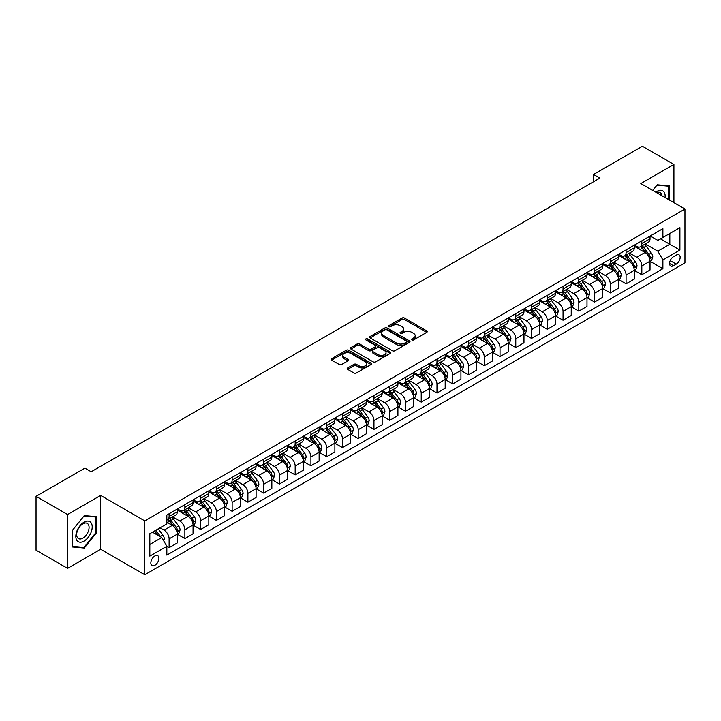 <?xml version="1.0" encoding="UTF-8"?>
<svg xmlns="http://www.w3.org/2000/svg" width="721" height="721" viewBox="0 0 721 721"><rect width="100%" height="100%" fill="white"/><g stroke="black" fill="none" stroke-linecap="round" stroke-linejoin="round"><path stroke-width="1.08" d="M411.871 339.942A1.226 0.703 0 0 0 413.611 339.942L426.751 332.354A1.748 1.009 0 0 0 427.265 331.633A1.748 1.009 0 0 0 426.751 330.921L404.481 318.06A1.748 1.009 0 0 0 402.003 318.06L388.862 325.658A1.226 0.703 0 0 0 388.502 326.153A1.226 0.703 0 0 0 388.862 326.658A1.226 0.703 0 0 0 390.593 326.658L392.296 325.676A5.597 3.235 0 0 1 400.209 325.676L402.066 326.739A5.597 3.235 0 0 1 403.706 329.028A5.597 3.235 0 0 1 402.066 331.318L400.362 332.3A1.226 0.703 0 0 0 400.011 332.796A1.226 0.703 0 0 0 400.362 333.3A1.226 0.703 0 0 0 402.102 333.3L403.796 332.318A5.597 3.235 0 0 1 411.718 332.318L413.575 333.39A5.597 3.235 0 0 1 415.215 335.671A5.597 3.235 0 0 1 413.575 337.96L411.871 338.942A1.226 0.703 0 0 0 411.511 339.438A1.226 0.703 0 0 0 411.871 339.942L411.871 338.942M154.862 565.291A5.705 3.29 120 0 0 158.593 560.262A5.705 3.29 120 0 0 157.719 555.693A5.705 3.29 120 0 0 154.862 555.972A5.705 3.29 120 0 0 151.14 561.001A5.705 3.29 120 0 0 152.014 565.57A5.705 3.29 120 0 0 154.862 565.291M347.684 367.926A1.748 1.009 0 0 0 347.171 368.638A1.748 1.009 0 0 0 347.684 369.359L353.93 372.964A1.748 1.009 0 0 0 356.408 372.964L371.009 364.538A1.748 1.009 0 0 0 371.522 363.817A1.748 1.009 0 0 0 371.009 363.105L348.739 350.244A1.748 1.009 0 0 0 346.26 350.244L331.66 358.679A1.748 1.009 0 0 0 331.146 359.391A1.748 1.009 0 0 0 331.66 360.103L339.212 364.465A1.748 1.009 0 0 0 341.682 364.465L347.937 360.851A1.748 1.009 0 0 0 348.441 360.139A1.748 1.009 0 0 0 347.937 359.428L344.187 357.265A4.677 2.704 0 0 1 342.817 355.354A4.677 2.704 0 0 1 345.71 352.857A4.677 2.704 0 0 1 350.812 353.443L365.475 361.906A4.677 2.704 0 0 1 366.845 363.817A4.677 2.704 0 0 1 363.952 366.313A4.677 2.704 0 0 1 358.851 365.727L356.408 364.321A1.748 1.009 0 0 0 353.93 364.321L347.684 367.926L347.684 369.359L353.93 365.772L353.93 364.321M100.661 495.417L67.567 514.524L36.05 496.327L36.05 550.186L67.567 568.382L100.661 549.276L144.777 574.745L144.777 520.886L100.661 495.417L100.661 549.276M673.919 202.655L673.919 164.442L640.825 183.549L684.95 209.027L144.777 520.886M673.919 164.442L642.402 146.255L593.554 174.455L593.554 181.728M36.05 496.327L84.898 468.127L91.197 471.759L599.863 178.096L593.554 174.455M392.413 350.748A1.748 1.009 0 0 0 394.892 350.748L409.492 342.322A1.748 1.009 0 0 0 410.006 341.601A1.748 1.009 0 0 0 409.492 340.889L387.222 328.028A1.748 1.009 0 0 0 384.744 328.028L370.143 336.464A1.748 1.009 0 0 0 369.63 337.176A1.748 1.009 0 0 0 370.143 337.888L392.413 350.748M366.367 340.204A1.226 0.703 0 0 1 367.611 340.384L390.223 353.443L375.65 361.852A1.748 1.009 0 0 1 373.172 361.852L350.902 349L350.902 347.567A1.748 1.009 0 0 0 350.388 348.279A1.748 1.009 0 0 0 350.902 349M350.902 347.567L357.147 343.962A1.748 1.009 0 0 1 359.626 343.962L368.656 349.171A1.748 1.009 0 0 0 371.135 349.171L375.28 346.783A1.748 1.009 0 0 0 375.794 346.071A1.748 1.009 0 0 0 375.28 345.35L365.871 339.924A1.226 0.703 0 0 1 365.52 339.42A1.226 0.703 0 0 1 366.268 338.771A1.226 0.703 0 0 1 367.611 338.924L390.25 352.001A1.748 1.009 0 0 1 390.764 352.713A1.748 1.009 0 0 1 390.25 353.425L390.25 352.001M676.253 255.099L673.477 256.694A5.525 3.19 120 0 0 669.872 261.57A5.525 3.19 120 0 0 670.719 265.995A5.525 3.19 120 0 0 673.477 265.725L676.253 264.12A5.525 3.19 120 0 0 679.858 259.254A5.525 3.19 120 0 0 679.011 254.819A5.525 3.19 120 0 0 676.253 255.099M144.777 574.745L684.95 262.886L684.95 209.027M650.216 235.992L657.849 240.39L662.887 237.479L662.887 228.674L166.839 515.064L166.839 523.879L149.824 533.702L149.824 556.116L166.839 546.293L166.839 555.098L662.887 268.708L662.887 259.902L657.849 251.169L645.313 243.932M662.887 237.479L679.912 227.656L679.912 250.07L662.887 259.902M67.567 514.524L67.567 568.382M660.49 238.867L669.827 244.248L669.827 233.478L679.912 227.656M657.849 251.169L669.827 244.248L679.912 250.07M149.824 544.472L161.792 537.56L152.464 532.17M166.839 546.365L169.111 547.672L169.111 538.866A7.129 4.119 -120 0 0 164.064 530.133L160.035 527.808M169.111 547.672L177.303 542.94L177.303 534.135A7.129 4.119 -120 0 0 172.256 525.402L166.839 522.274M177.492 534.315L184.864 538.578L184.864 529.773A7.129 4.119 -120 0 0 179.826 521.04L172.58 516.858M184.864 538.578L193.057 533.846L193.057 525.041A7.129 4.119 -120 0 0 188.019 516.308L177.303 510.117M193.246 525.221L200.627 529.475L200.627 520.67A7.129 4.119 -120 0 0 195.58 511.937L188.343 507.755M200.627 529.475L208.82 524.744L208.82 515.939A7.129 4.119 -120 0 0 203.773 507.205L193.057 501.023M209.009 516.128L216.381 520.382L216.381 511.577A7.129 4.119 -120 0 0 211.334 502.843L204.097 498.662M216.381 520.382L224.573 515.65L224.573 506.845A7.129 4.119 -120 0 0 219.535 498.112L208.82 491.92M224.763 507.025L232.135 511.288L232.135 502.474A7.129 4.119 -120 0 0 227.097 493.741L219.86 489.559M232.135 511.288L240.336 506.557L240.336 497.742A7.129 4.119 -120 0 0 235.289 489.009L224.573 482.827M240.526 497.932L247.898 502.186L247.898 493.38A7.129 4.119 -120 0 0 242.851 484.647L235.614 480.465M247.898 502.186L256.09 497.454L256.09 488.649A7.129 4.119 -120 0 0 251.043 479.916L240.336 473.733M256.279 488.829L263.652 493.092L263.652 484.278A7.129 4.119 -120 0 0 258.614 475.545L251.368 471.372M263.652 493.092L271.844 488.36L271.844 479.555A7.129 4.119 -120 0 0 266.806 470.822L256.09 464.63M272.033 479.735L279.415 483.989L279.415 475.184A7.129 4.119 -120 0 0 274.368 466.451L267.13 462.269M279.415 483.989L287.607 479.258L287.607 470.452A7.129 4.119 -120 0 0 282.56 461.719L271.844 455.537M287.796 470.633L295.168 474.896L295.168 466.09A7.129 4.119 -120 0 0 290.13 457.357L282.884 453.176M295.168 474.896L303.361 470.164L303.361 461.359A7.129 4.119 -120 0 0 298.323 452.626L287.607 446.434M303.55 461.539L310.922 465.793L310.922 456.988A7.129 4.119 -120 0 0 305.884 448.255L298.647 444.073M310.922 465.793L319.124 461.061L319.124 452.256A7.129 4.119 -120 0 0 314.077 443.523L303.361 437.341M319.313 452.437L326.685 456.699L326.685 447.894A7.129 4.119 -120 0 0 321.638 439.161L314.401 434.979M326.685 456.699L334.877 451.968L334.877 443.163A7.129 4.119 -120 0 0 329.839 434.43L319.124 428.238M335.067 443.343L342.439 447.597L342.439 438.792A7.129 4.119 -120 0 0 337.401 430.058L330.155 425.877M342.439 447.597L350.631 442.874L350.631 434.06A7.129 4.119 -120 0 0 345.593 425.327L334.877 419.144M350.821 434.249L358.202 438.503L358.202 429.698A7.129 4.119 -120 0 0 353.155 420.965L345.918 416.783M358.202 438.503L366.394 433.772L366.394 424.966A7.129 4.119 -120 0 0 361.347 416.233L350.631 410.042M366.583 425.147L373.956 429.41L373.956 420.595A7.129 4.119 -120 0 0 368.918 411.862L361.672 407.689M373.956 429.41L382.148 424.678L382.148 415.864A7.129 4.119 -120 0 0 377.11 407.131L366.394 400.948M382.337 416.053L389.719 420.307L389.719 411.502A7.129 4.119 -120 0 0 384.672 402.769L377.434 398.587M389.719 420.307L397.911 415.575L397.911 406.77A7.129 4.119 -120 0 0 392.864 398.037L382.148 391.854M398.1 406.95L405.472 411.213L405.472 402.408A7.129 4.119 -120 0 0 400.434 393.666L393.188 389.493M405.472 411.213L413.665 406.482L413.665 397.677A7.129 4.119 -120 0 0 408.627 388.943L397.911 382.752M413.854 397.857L421.226 402.111L421.226 393.305A7.129 4.119 -120 0 0 416.188 384.572L408.951 380.391M421.226 402.111L429.428 397.379L429.428 388.574A7.129 4.119 -120 0 0 424.381 379.841L413.665 373.658M429.617 388.754L436.989 393.017L436.989 384.212A7.129 4.119 -120 0 0 431.942 375.479L424.705 371.297M436.989 393.017L445.181 388.286L445.181 379.48A7.129 4.119 -120 0 0 440.143 370.747L429.428 364.556M445.371 379.661L452.743 383.914L452.743 375.109A7.129 4.119 -120 0 0 447.705 366.376L440.459 362.194M452.743 383.914L460.935 379.183L460.935 370.378A7.129 4.119 -120 0 0 455.897 361.645L445.181 355.462M461.125 370.558L468.506 374.821L468.506 366.016A7.129 4.119 -120 0 0 463.459 357.283L456.222 353.101M468.506 374.821L476.698 370.089L476.698 361.284A7.129 4.119 -120 0 0 471.651 352.551L460.935 346.359M476.887 361.464L484.26 365.718L484.26 356.913A7.129 4.119 -120 0 0 479.222 348.18L471.976 343.998M484.26 365.718L492.452 360.996L492.452 352.181A7.129 4.119 -120 0 0 487.414 343.448L476.698 337.266M492.641 352.371L500.023 356.625L500.023 347.819A7.129 4.119 -120 0 0 494.976 339.086L487.738 334.905M500.023 356.625L508.215 351.893L508.215 343.088A7.129 4.119 -120 0 0 503.168 334.355L492.452 328.163M508.404 343.268L515.776 347.531L515.776 338.717A7.129 4.119 -120 0 0 510.729 329.984L503.492 325.811M515.776 347.531L523.969 342.799L523.969 333.994A7.129 4.119 -120 0 0 518.931 325.252L508.215 319.07M524.158 334.174L531.53 338.428L531.53 329.623A7.129 4.119 -120 0 0 526.492 320.89L519.255 316.708M531.53 338.428L539.732 333.697L539.732 324.892A7.129 4.119 -120 0 0 534.685 316.159L523.969 309.976M539.921 325.072L547.293 329.335L547.293 320.53A7.129 4.119 -120 0 0 542.246 311.787L535.009 307.615M547.293 329.335L555.485 324.603L555.485 315.798A7.129 4.119 -120 0 0 550.438 307.065L539.732 300.873M555.675 315.978L563.047 320.232L563.047 311.427A7.129 4.119 -120 0 0 558.009 302.694L550.763 298.512M563.047 320.232L571.239 315.501L571.239 306.695A7.129 4.119 -120 0 0 566.201 297.962L555.485 291.78M571.429 306.876L578.81 311.139L578.81 302.333A7.129 4.119 -120 0 0 573.763 293.6L566.526 289.418M578.81 311.139L587.002 306.407L587.002 297.602A7.129 4.119 -120 0 0 581.955 288.869L571.239 282.677M587.191 297.782L594.564 302.036L594.564 293.231A7.129 4.119 -120 0 0 589.526 284.498L582.28 280.316M594.564 302.036L602.756 297.304L602.756 288.499A7.129 4.119 -120 0 0 597.718 279.766L587.002 273.583M602.945 288.679L610.317 292.942L610.317 284.137A7.129 4.119 -120 0 0 605.279 275.404L598.042 271.222M610.317 292.942L618.519 288.211L618.519 279.406A7.129 4.119 -120 0 0 613.472 270.672L602.756 264.481M618.708 279.586L626.08 283.84L626.08 275.034A7.129 4.119 -120 0 0 621.033 266.301L613.796 262.12M626.08 283.84L634.273 279.117L634.273 270.303A7.129 4.119 -120 0 0 629.235 261.57L618.519 255.387M634.462 270.492L641.834 274.746L641.834 265.941A7.129 4.119 -120 0 0 636.796 257.208L629.55 253.026M641.834 274.746L650.027 270.014L650.027 261.209A7.129 4.119 -120 0 0 644.989 252.476L634.273 246.285M634.462 245.086L636.796 246.438A7.129 4.119 -120 0 0 640.356 246.789A7.129 4.119 -120 0 0 641.834 243.527L641.834 240.832M618.708 254.189L621.033 255.531A7.129 4.119 -120 0 0 624.602 255.883A7.129 4.119 -120 0 0 626.08 252.62L626.08 249.926M602.945 263.282L605.279 264.625A7.129 4.119 -120 0 0 608.848 264.986A7.129 4.119 -120 0 0 610.317 261.714L610.317 259.028M587.191 272.385L589.526 273.728A7.129 4.119 -120 0 0 593.086 274.079A7.129 4.119 -120 0 0 594.564 270.817L594.564 268.122M571.429 281.478L573.763 282.821A7.129 4.119 -120 0 0 577.332 283.182A7.129 4.119 -120 0 0 578.81 279.91L578.81 277.225M555.675 290.572L558.009 291.924A7.129 4.119 -120 0 0 561.569 292.275A7.129 4.119 -120 0 0 563.047 289.013L563.047 286.318M539.921 299.675L542.246 301.017A7.129 4.119 -120 0 0 545.815 301.369A7.129 4.119 -120 0 0 547.293 298.106L547.293 295.412M524.158 308.768L526.492 310.12A7.129 4.119 -120 0 0 530.052 310.472A7.129 4.119 -120 0 0 531.53 307.209L531.53 304.514M508.404 317.871L510.729 319.214A7.129 4.119 -120 0 0 514.298 319.565A7.129 4.119 -120 0 0 515.776 316.303L515.776 313.608M492.641 326.964L494.976 328.316A7.129 4.119 -120 0 0 498.544 328.668A7.129 4.119 -120 0 0 500.023 325.405L500.023 322.711M476.887 336.067L479.222 337.41A7.129 4.119 -120 0 0 482.782 337.761A7.129 4.119 -120 0 0 484.26 334.499L484.26 331.804M461.125 345.161L463.459 346.504A7.129 4.119 -120 0 0 467.028 346.864A7.129 4.119 -120 0 0 468.506 343.593L468.506 340.907M445.371 354.263L447.705 355.606A7.129 4.119 -120 0 0 451.265 355.958A7.129 4.119 -120 0 0 452.743 352.695L452.743 350M429.617 363.357L431.942 364.7A7.129 4.119 -120 0 0 435.511 365.06A7.129 4.119 -120 0 0 436.989 361.789L436.989 359.103M413.854 372.451L416.188 373.802A7.129 4.119 -120 0 0 419.757 374.154A7.129 4.119 -120 0 0 421.226 370.891L421.226 368.197M398.1 381.553L400.434 382.896A7.129 4.119 -120 0 0 403.994 383.248A7.129 4.119 -120 0 0 405.472 379.985L405.472 377.29M382.337 390.647L384.672 391.999A7.129 4.119 -120 0 0 388.24 392.35A7.129 4.119 -120 0 0 389.719 389.088L389.719 386.393M366.583 399.749L368.918 401.092A7.129 4.119 -120 0 0 372.478 401.444A7.129 4.119 -120 0 0 373.956 398.181L373.956 395.487M350.821 408.843L353.155 410.195A7.129 4.119 -120 0 0 356.724 410.546A7.129 4.119 -120 0 0 358.202 407.284L358.202 404.589M335.067 417.946L337.401 419.289A7.129 4.119 -120 0 0 340.961 419.64A7.129 4.119 -120 0 0 342.439 416.377L342.439 413.683M319.313 427.039L321.638 428.382A7.129 4.119 -120 0 0 325.207 428.743A7.129 4.119 -120 0 0 326.685 425.471L326.685 422.785M303.55 436.133L305.884 437.485A7.129 4.119 -120 0 0 309.453 437.836A7.129 4.119 -120 0 0 310.922 434.574L310.922 431.879M287.796 445.236L290.13 446.578A7.129 4.119 -120 0 0 293.69 446.939A7.129 4.119 -120 0 0 295.168 443.667L295.168 440.973M272.033 454.329L274.368 455.681A7.129 4.119 -120 0 0 277.936 456.032A7.129 4.119 -120 0 0 279.415 452.77L279.415 450.075M256.279 463.432L258.614 464.775A7.129 4.119 -120 0 0 262.174 465.126A7.129 4.119 -120 0 0 263.652 461.864L263.652 459.169M240.517 472.525L242.851 473.877A7.129 4.119 -120 0 0 246.42 474.229A7.129 4.119 -120 0 0 247.898 470.966L247.898 468.271M224.763 481.628L227.097 482.971A7.129 4.119 -120 0 0 230.657 483.322A7.129 4.119 -120 0 0 232.135 480.06L232.135 477.365M209.009 490.722L211.334 492.073A7.129 4.119 -120 0 0 214.903 492.425A7.129 4.119 -120 0 0 216.381 489.162L216.381 486.468M193.246 499.824L195.58 501.167A7.129 4.119 -120 0 0 199.149 501.519A7.129 4.119 -120 0 0 200.627 498.256L200.627 495.561M177.492 508.918L179.826 510.261A7.129 4.119 -120 0 0 183.386 510.621A7.129 4.119 -120 0 0 184.864 507.35L184.864 504.664M650.216 261.39L662.887 268.708M640.356 246.789L648.558 242.058A7.129 4.119 -120 0 0 650.027 238.795L650.027 236.1M624.602 255.883L632.795 251.151A7.129 4.119 -120 0 0 634.273 247.889L634.273 245.194M608.848 264.986L617.041 260.254A7.129 4.119 -120 0 0 618.519 256.991L618.519 254.297M593.086 274.079L601.278 269.348A7.129 4.119 -120 0 0 602.756 266.085L602.756 263.39M577.332 283.182L585.524 278.45A7.129 4.119 -120 0 0 587.002 275.179L587.002 272.493M561.569 292.275L569.77 287.544A7.129 4.119 -120 0 0 571.239 284.281L571.239 281.587M545.815 301.369L554.007 296.646A7.129 4.119 -120 0 0 555.485 293.375L555.485 290.689M530.052 310.472L538.254 305.74A7.129 4.119 -120 0 0 539.732 302.478L539.732 299.783M514.298 319.565L522.491 314.834A7.129 4.119 -120 0 0 523.969 311.571L523.969 308.876M498.544 328.668L506.737 323.936A7.129 4.119 -120 0 0 508.215 320.674L508.215 317.979M482.782 337.761L490.974 333.03A7.129 4.119 -120 0 0 492.452 329.767L492.452 327.073M467.028 346.864L475.22 342.133A7.129 4.119 -120 0 0 476.698 338.87L476.698 336.175M451.265 355.958L459.466 351.226A7.129 4.119 -120 0 0 460.935 347.964L460.935 345.269M435.511 365.06L443.703 360.329A7.129 4.119 -120 0 0 445.181 357.057L445.181 354.371M419.757 374.154L427.95 369.422A7.129 4.119 -120 0 0 429.428 366.16L429.428 363.465M403.994 383.248L412.187 378.525A7.129 4.119 -120 0 0 413.665 375.253L413.665 372.559M388.24 392.35L396.433 387.619A7.129 4.119 -120 0 0 397.911 384.356L397.911 381.661M372.478 401.444L380.67 396.712A7.129 4.119 -120 0 0 382.148 393.45L382.148 390.755M356.724 410.546L364.916 405.815A7.129 4.119 -120 0 0 366.394 402.552L366.394 399.858M340.961 419.64L349.162 414.908A7.129 4.119 -120 0 0 350.631 411.646L350.631 408.951M325.207 428.743L333.399 424.011A7.129 4.119 -120 0 0 334.877 420.749L334.877 418.054M309.453 437.836L317.646 433.105A7.129 4.119 -120 0 0 319.124 429.842L319.124 427.147M293.69 446.939L301.883 442.207A7.129 4.119 -120 0 0 303.361 438.936L303.361 436.25M277.936 456.032L286.129 451.301A7.129 4.119 -120 0 0 287.607 448.038L287.607 445.344M262.174 465.126L270.375 460.395A7.129 4.119 -120 0 0 271.844 457.132L271.844 454.437M246.42 474.229L254.612 469.497A7.129 4.119 -120 0 0 256.09 466.235L256.09 463.54M230.657 483.322L238.858 478.591A7.129 4.119 -120 0 0 240.336 475.328L240.336 472.634M214.903 492.425L223.095 487.693A7.129 4.119 -120 0 0 224.573 484.431L224.573 481.736M199.149 501.519L207.342 496.787A7.129 4.119 -120 0 0 208.82 493.525L208.82 490.83M183.386 510.621L191.579 505.89A7.129 4.119 -120 0 0 193.057 502.618L193.057 499.932M166.839 520.003A7.129 4.119 -120 0 0 167.632 519.715L175.825 514.983A7.129 4.119 -120 0 0 177.303 511.721L177.303 509.026M167.632 519.715A7.129 4.119 -120 0 0 169.111 516.452L169.111 513.758M161.792 537.56L166.839 546.293M669.385 200.032L669.385 185.883L657.219 184.801L652.703 190.407M72.1 546.942L84.267 548.032L96.434 532.891L96.434 516.678L84.267 515.587L72.1 530.719L72.1 546.942M95.803 532.531L96.434 532.891M82.987 547.284L84.267 548.032M412.367 340.114L413.575 339.411A5.597 3.235 0 0 0 415.215 337.131L415.215 335.671M403.706 329.028L403.706 330.488A5.597 3.235 0 0 1 402.066 332.769L400.858 333.472M426.733 332.363L404.481 319.52A1.748 1.009 0 0 0 402.003 319.52L389.349 326.829M409.492 340.889L409.492 342.322L387.222 329.488A1.748 1.009 0 0 0 384.744 329.488L370.17 337.906M406.401 342.105A1.226 0.703 0 0 0 406.761 341.601A1.226 0.703 0 0 0 406.401 341.105L386.844 329.812A1.226 0.703 0 0 0 385.113 329.812L383.32 330.849A5.597 3.235 0 0 0 381.679 333.138A5.597 3.235 0 0 0 383.32 335.427L396.685 343.142A5.597 3.235 0 0 0 404.607 343.142L406.401 342.105L406.401 343.556A1.226 0.703 0 0 0 406.761 343.061L406.761 341.601M381.679 333.138L381.679 334.589A5.597 3.235 0 0 0 383.32 336.878L383.32 335.427M406.401 343.556L404.607 344.593A5.597 3.235 0 0 1 396.685 344.593L383.32 336.878M350.929 349.009L357.147 345.413L357.147 343.962M375.794 346.071L375.794 347.522A1.748 1.009 0 0 1 375.28 348.234L371.135 350.631A1.748 1.009 0 0 1 368.656 350.631L359.626 345.413A1.748 1.009 0 0 0 357.147 345.413M378.029 354.588A4.677 2.704 0 0 0 383.13 355.174A4.677 2.704 0 0 0 386.023 352.677A4.677 2.704 0 0 0 384.654 350.767L379.489 347.783A1.748 1.009 0 0 0 377.011 347.783L372.865 350.172A1.748 1.009 0 0 0 372.351 350.893A1.748 1.009 0 0 0 372.865 351.605L378.029 354.588L378.029 356.039A4.677 2.704 0 0 0 383.13 356.625A4.677 2.704 0 0 0 386.023 354.128L386.023 352.677M372.351 350.893L372.351 352.344A1.748 1.009 0 0 0 372.865 353.056L372.865 351.605M378.029 356.039L372.865 353.056M366.845 363.817L366.845 365.277A4.677 2.704 0 0 1 363.952 367.773A4.677 2.704 0 0 1 358.851 367.187L356.408 365.772A1.748 1.009 0 0 0 353.93 365.772M342.817 355.354L342.817 356.814A4.677 2.704 0 0 0 344.187 358.725L344.187 357.265M347.937 359.428L347.937 360.851L344.187 358.725M371.009 363.105L371.009 364.538L348.739 351.704A1.748 1.009 0 0 0 346.26 351.704L331.687 360.121M650.027 261.498L651.541 260.623L652.802 256.991A4.723 2.731 -120 0 0 651.297 252.963L646.142 246.086A13.636 7.877 -120 0 0 644.655 244.311M639.536 249.331A13.636 7.877 -120 0 0 636.742 246.402M649.603 258.605L650.252 257.19A4.723 2.731 -120 0 0 648.9 254.351L643.754 247.474A13.636 7.877 -120 0 0 642.258 245.69M640.996 246.42A11.32 6.534 60 0 1 642.853 248.538L647.215 254.351M640.753 246.564A13.636 7.877 60 0 1 642.24 248.348L645.665 252.918M634.273 270.6L635.787 269.726L637.049 266.085A4.723 2.731 -120 0 0 635.534 262.065L630.388 255.189A13.636 7.877 -120 0 0 628.901 253.404M623.773 258.424A13.636 7.877 -120 0 0 620.988 255.504M633.84 267.707L634.498 266.283A4.723 2.731 -120 0 0 633.146 263.444L627.991 256.568A13.636 7.877 -120 0 0 626.504 254.783M625.233 255.522A11.32 6.534 60 0 1 627.09 257.631L631.452 263.453M624.99 255.658A13.636 7.877 60 0 1 626.477 257.442L629.902 262.011M618.519 279.694L620.033 278.82L621.286 275.179A4.723 2.731 -120 0 0 619.781 271.159L614.634 264.283A13.636 7.877 -120 0 0 613.138 262.498M608.019 267.518A13.636 7.877 -120 0 0 605.225 264.598M618.086 276.801L618.735 275.386A4.723 2.731 -120 0 0 617.383 272.547L612.237 265.67A13.636 7.877 -120 0 0 610.75 263.886M609.479 264.616A11.32 6.534 60 0 1 611.336 266.734L615.698 272.547M609.236 264.76A13.636 7.877 60 0 1 610.723 266.536L614.148 271.114M602.756 288.797L604.27 287.922L605.532 284.281A4.723 2.731 -120 0 0 604.027 280.262L598.872 273.385A13.636 7.877 -120 0 0 597.385 271.601M592.265 276.621A13.636 7.877 -120 0 0 589.472 273.701M602.323 285.904L602.981 284.48A4.723 2.731 -120 0 0 601.629 281.641L596.474 274.764A13.636 7.877 -120 0 0 594.987 272.98M593.716 273.719A11.32 6.534 60 0 1 595.582 275.828L599.935 281.65M593.473 273.854A13.636 7.877 60 0 1 594.96 275.638L598.385 280.208M587.002 297.89L588.516 297.016L589.769 293.375A4.723 2.731 -120 0 0 588.264 289.355L583.118 282.479A13.636 7.877 -120 0 0 581.631 280.694M576.503 285.714A13.636 7.877 -120 0 0 573.709 282.794M586.57 294.997L587.218 293.582A4.723 2.731 -120 0 0 585.867 290.734L580.72 283.858A13.636 7.877 -120 0 0 579.233 282.082M577.963 282.812A11.32 6.534 60 0 1 579.819 284.921L584.181 290.743M577.719 282.956A13.636 7.877 60 0 1 579.206 284.732L582.631 289.31M665.077 197.545A11.59 6.687 120 0 0 664.059 192.047A11.59 6.687 120 0 0 655.786 192.192M661.968 195.761A8.769 5.065 120 0 0 661.184 193.525A8.769 5.065 120 0 0 660.202 192.615A8.769 5.065 120 0 0 656.597 192.651M656.939 185.144L668.755 186.207L668.755 199.672M667.97 185.757L668.755 186.207M652.73 190.425L656.966 185.162M84.015 522.202A11.59 6.687 120 0 0 75.822 536.397A11.59 6.687 120 0 0 84.015 541.12A11.59 6.687 120 0 0 92.207 526.934A11.59 6.687 120 0 0 84.015 522.202M82.87 523.834A8.769 5.065 120 0 0 77.138 531.566A8.769 5.065 120 0 0 78.481 538.596A8.769 5.065 120 0 0 82.87 538.163A8.769 5.065 120 0 0 88.602 530.431A8.769 5.065 120 0 0 87.25 523.401A8.769 5.065 120 0 0 82.87 523.834M95.803 532.711L84.015 547.374L72.226 546.329L72.226 530.611L84.015 515.948L95.803 517.002L95.803 532.711M95.019 516.551L95.803 517.002M571.239 306.984L572.753 306.119L574.015 302.478A4.723 2.731 -120 0 0 572.51 298.449L567.355 291.572A13.636 7.877 -120 0 0 565.868 289.797M560.749 294.817A13.636 7.877 -120 0 0 557.955 291.888M570.816 304.091L571.465 302.676A4.723 2.731 -120 0 0 570.113 299.837L564.958 292.96A13.636 7.877 -120 0 0 563.471 291.176M562.209 291.906A11.32 6.534 60 0 1 564.065 294.024L568.418 299.846M561.965 292.05A13.636 7.877 60 0 1 563.452 293.835L566.877 298.404M555.485 316.086L557 315.212L558.261 311.571A4.723 2.731 -120 0 0 556.747 307.552L551.601 300.675A13.636 7.877 -120 0 0 550.114 298.891M544.986 303.911A13.636 7.877 -120 0 0 542.201 300.99M555.053 313.193L555.711 311.778A4.723 2.731 -120 0 0 554.359 308.93L549.204 302.054A13.636 7.877 -120 0 0 547.717 300.278M546.446 301.008A11.32 6.534 60 0 1 548.302 303.117L552.665 308.939M546.203 301.153A13.636 7.877 60 0 1 547.69 302.928L551.114 307.497M539.732 325.18L541.237 324.306L542.498 320.674A4.723 2.731 -120 0 0 540.993 316.645L535.838 309.769A13.636 7.877 -120 0 0 534.351 307.993M529.232 313.013A13.636 7.877 -120 0 0 526.438 310.084M539.299 322.287L539.948 320.872A4.723 2.731 -120 0 0 538.596 318.033L533.45 311.157A13.636 7.877 -120 0 0 531.963 309.372M530.692 310.102A11.32 6.534 60 0 1 532.549 312.22L536.911 318.033M530.449 310.246A13.636 7.877 60 0 1 531.936 312.031L535.361 316.6M523.969 334.283L525.483 333.408L526.745 329.767A4.723 2.731 -120 0 0 525.239 325.748L520.084 318.871A13.636 7.877 -120 0 0 518.597 317.087M513.469 322.107A13.636 7.877 -120 0 0 510.684 319.187M523.536 331.39L524.194 329.966A4.723 2.731 -120 0 0 522.842 327.127L517.687 320.25A13.636 7.877 -120 0 0 516.2 318.466M514.929 319.205A11.32 6.534 60 0 1 516.786 321.314L521.148 327.136M514.686 319.34A13.636 7.877 60 0 1 516.173 321.124L519.598 325.694M508.215 343.376L509.729 342.502L510.982 338.87A4.723 2.731 -120 0 0 509.477 334.841L504.33 327.965A13.636 7.877 -120 0 0 502.834 326.18M497.715 331.2A13.636 7.877 -120 0 0 494.921 328.28M507.782 340.483L508.431 339.068A4.723 2.731 -120 0 0 507.079 336.229L501.933 329.353A13.636 7.877 -120 0 0 500.446 327.568M499.175 328.298A11.32 6.534 60 0 1 501.032 330.416L505.394 336.229M498.932 328.443A13.636 7.877 60 0 1 500.419 330.227L503.844 334.796M492.452 352.479L493.966 351.605L495.228 347.964A4.723 2.731 -120 0 0 493.723 343.944L488.568 337.067A13.636 7.877 -120 0 0 487.081 335.283M481.961 340.303A13.636 7.877 -120 0 0 479.168 337.383M492.028 349.586L492.677 348.162A4.723 2.731 -120 0 0 491.325 345.323L486.17 338.446A13.636 7.877 -120 0 0 484.683 336.662M483.412 337.401A11.32 6.534 60 0 1 485.278 339.51L489.631 345.332M483.169 337.536A13.636 7.877 60 0 1 484.665 339.321L488.081 343.89M476.698 361.572L478.212 360.698L479.474 357.057A4.723 2.731 -120 0 0 477.96 353.038L472.814 346.161A13.636 7.877 -120 0 0 471.327 344.377M466.199 349.397A13.636 7.877 -120 0 0 463.405 346.477M476.266 358.679L476.923 357.265A4.723 2.731 -120 0 0 475.563 354.417L470.416 347.549A13.636 7.877 -120 0 0 468.929 345.765M467.659 346.495A11.32 6.534 60 0 1 469.515 348.613L473.877 354.426M467.415 346.639A13.636 7.877 60 0 1 468.902 348.414L472.327 352.993M460.935 370.675L462.449 369.801L463.711 366.16A4.723 2.731 -120 0 0 462.206 362.131L457.051 355.264A13.636 7.877 -120 0 0 455.564 353.479M450.445 358.499A13.636 7.877 -120 0 0 447.651 355.579M460.512 367.782L461.161 366.358A4.723 2.731 -120 0 0 459.809 363.519L454.663 356.643A13.636 7.877 -120 0 0 453.167 354.858M451.905 355.597A11.32 6.534 60 0 1 453.761 357.706L458.114 363.528M451.661 355.732A13.636 7.877 60 0 1 453.149 357.517L456.573 362.086M445.181 379.769L446.696 378.895L447.957 375.253A4.723 2.731 -120 0 0 446.443 371.234L441.297 364.357A13.636 7.877 -120 0 0 439.81 362.573M434.682 367.593A13.636 7.877 -120 0 0 431.897 364.673M444.749 376.876L445.407 375.461A4.723 2.731 -120 0 0 444.055 372.613L438.9 365.736A13.636 7.877 -120 0 0 437.413 363.961M436.142 364.691A11.32 6.534 60 0 1 437.998 366.8L442.361 372.622M435.899 364.835A13.636 7.877 60 0 1 437.386 366.61L440.81 371.189M429.428 388.862L430.933 387.997L432.194 384.356A4.723 2.731 -120 0 0 430.689 380.327L425.534 373.451A13.636 7.877 -120 0 0 424.047 371.675M418.928 376.695A13.636 7.877 -120 0 0 416.134 373.766M428.995 385.969L429.644 384.554A4.723 2.731 -120 0 0 428.292 381.715L423.146 374.839A13.636 7.877 -120 0 0 421.659 373.054M420.388 373.784A11.32 6.534 60 0 1 422.245 375.902L426.607 381.715M420.145 373.929A13.636 7.877 60 0 1 421.632 375.713L425.057 380.282M413.665 397.965L415.179 397.091L416.441 393.45A4.723 2.731 -120 0 0 414.935 389.43L409.78 382.554A13.636 7.877 -120 0 0 408.293 380.769M403.174 385.789A13.636 7.877 -120 0 0 400.38 382.869M413.232 395.072L413.89 393.657A4.723 2.731 -120 0 0 412.538 390.809L407.383 383.933A13.636 7.877 -120 0 0 405.896 382.157M404.625 382.887A11.32 6.534 60 0 1 406.491 384.996L410.844 390.818M404.382 383.022A13.636 7.877 60 0 1 405.869 384.807L409.294 389.376M397.911 407.059L399.425 406.184L400.678 402.552A4.723 2.731 -120 0 0 399.173 398.524L394.026 391.647A13.636 7.877 -120 0 0 392.53 389.872M387.411 394.892A13.636 7.877 -120 0 0 384.617 391.963M397.478 404.166L398.127 402.751A4.723 2.731 -120 0 0 396.775 399.912L391.629 393.035A13.636 7.877 -120 0 0 390.142 391.251M388.871 391.981A11.32 6.534 60 0 1 390.728 394.099L395.09 399.912M388.628 392.125A13.636 7.877 60 0 1 390.115 393.909L393.54 398.479M382.148 416.161L383.662 415.287L384.924 411.646A4.723 2.731 -120 0 0 383.419 407.626L378.264 400.75A13.636 7.877 -120 0 0 376.777 398.965M371.657 403.985A13.636 7.877 -120 0 0 368.864 401.065M381.724 413.268L382.373 411.844A4.723 2.731 -120 0 0 381.021 409.005L375.866 402.129A13.636 7.877 -120 0 0 374.379 400.344M373.118 401.083A11.32 6.534 60 0 1 374.974 403.192L379.327 409.014M372.865 401.218A13.636 7.877 60 0 1 374.361 403.003L377.786 407.572M366.394 425.255L367.908 424.381L369.17 420.749A4.723 2.731 -120 0 0 367.656 416.72L362.51 409.843A13.636 7.877 -120 0 0 361.023 408.059M355.895 413.079A13.636 7.877 -120 0 0 353.101 410.159M365.962 422.362L366.619 420.947A4.723 2.731 -120 0 0 365.268 418.108L360.112 411.231A13.636 7.877 -120 0 0 358.625 409.447M357.355 410.177A11.32 6.534 60 0 1 359.211 412.295L363.573 418.108M357.111 410.321A13.636 7.877 60 0 1 358.598 412.106L362.023 416.675M350.631 434.357L352.145 433.483L353.407 429.842A4.723 2.731 -120 0 0 351.902 425.823L346.747 418.946A13.636 7.877 -120 0 0 345.26 417.162M340.141 422.182A13.636 7.877 -120 0 0 337.347 419.262M350.208 431.464L350.857 430.04A4.723 2.731 -120 0 0 349.505 427.202L344.359 420.325A13.636 7.877 -120 0 0 342.863 418.54M341.601 419.28A11.32 6.534 60 0 1 343.457 421.388L347.81 427.211M341.357 419.415A13.636 7.877 60 0 1 342.845 421.199L346.269 425.769M334.877 443.451L336.392 442.577L337.653 438.936A4.723 2.731 -120 0 0 336.139 434.916L330.993 428.04A13.636 7.877 -120 0 0 329.506 426.255M324.378 431.275A13.636 7.877 -120 0 0 321.593 428.355M334.445 440.558L335.103 439.143A4.723 2.731 -120 0 0 333.751 436.295L328.596 429.428A13.636 7.877 -120 0 0 327.109 427.643M325.838 428.373A11.32 6.534 60 0 1 327.695 430.491L332.057 436.304M325.595 428.517A13.636 7.877 60 0 1 327.082 430.293L330.506 434.871M319.124 452.554L320.629 451.679L321.89 448.038A4.723 2.731 -120 0 0 320.385 444.01L315.239 437.142A13.636 7.877 -120 0 0 313.743 435.358M308.624 440.378A13.636 7.877 -120 0 0 305.83 437.458M318.691 449.652L319.34 448.237A4.723 2.731 -120 0 0 317.988 445.398L312.842 438.521A13.636 7.877 -120 0 0 311.355 436.737M310.084 437.476A11.32 6.534 60 0 1 311.941 439.585L316.303 445.407M309.841 437.611A13.636 7.877 60 0 1 311.328 439.395L314.753 443.965M303.361 461.647L304.875 460.773L306.137 457.132A4.723 2.731 -120 0 0 304.632 453.112L299.476 446.236A13.636 7.877 -120 0 0 297.989 444.451M292.87 449.471A13.636 7.877 -120 0 0 290.076 446.551M302.928 458.754L303.586 457.339A4.723 2.731 -120 0 0 302.234 454.491L297.079 447.615A13.636 7.877 -120 0 0 295.592 445.839M294.321 446.569A11.32 6.534 60 0 1 296.187 448.678L300.54 454.5M294.078 446.714A13.636 7.877 60 0 1 295.565 448.489L298.99 453.067M287.607 470.741L289.121 469.876L290.374 466.235A4.723 2.731 -120 0 0 288.869 462.206L283.723 455.33A13.636 7.877 -120 0 0 282.235 453.554M277.107 458.574A13.636 7.877 -120 0 0 274.313 455.645M287.174 467.848L287.823 466.433A4.723 2.731 -120 0 0 286.471 463.594L281.325 456.717A13.636 7.877 -120 0 0 279.838 454.933M278.567 455.663A11.32 6.534 60 0 1 280.424 457.781L284.786 463.594M278.324 455.807A13.636 7.877 60 0 1 279.811 457.592L283.236 462.161M271.844 479.844L273.358 478.969L274.62 475.328A4.723 2.731 -120 0 0 273.115 471.309L267.96 464.432A13.636 7.877 -120 0 0 266.473 462.648M261.353 467.668A13.636 7.877 -120 0 0 258.56 464.748M271.42 476.951L272.069 475.536A4.723 2.731 -120 0 0 270.717 472.688L265.562 465.811A13.636 7.877 -120 0 0 264.075 464.036M262.814 464.766A11.32 6.534 60 0 1 264.67 466.875L269.023 472.697M262.57 464.901A13.636 7.877 60 0 1 264.057 466.685L267.482 471.255M256.09 488.937L257.604 488.063L258.866 484.431A4.723 2.731 -120 0 0 257.352 480.402L252.206 473.526A13.636 7.877 -120 0 0 250.719 471.75M245.591 476.77A13.636 7.877 -120 0 0 242.806 473.841M255.658 486.044L256.315 484.629A4.723 2.731 -120 0 0 254.964 481.79L249.808 474.914A13.636 7.877 -120 0 0 248.321 473.129M247.051 473.859A11.32 6.534 60 0 1 248.907 475.977L253.269 481.79M246.807 474.003A13.636 7.877 60 0 1 248.294 475.788L251.719 480.357M240.336 498.04L241.841 497.166L243.103 493.525A4.723 2.731 -120 0 0 241.598 489.505L236.443 482.628A13.636 7.877 -120 0 0 234.956 480.844M229.837 485.864A13.636 7.877 -120 0 0 227.043 482.944M239.904 495.147L240.553 493.723A4.723 2.731 -120 0 0 239.201 490.884L234.055 484.007A13.636 7.877 -120 0 0 232.568 482.223M231.297 482.962A11.32 6.534 60 0 1 233.153 485.071L237.515 490.893M231.053 483.097A13.636 7.877 60 0 1 232.541 484.882L235.965 489.451M224.573 507.133L226.088 506.259L227.349 502.618A4.723 2.731 -120 0 0 225.835 498.599L220.689 491.722A13.636 7.877 -120 0 0 219.202 489.938M214.074 494.957A13.636 7.877 -120 0 0 211.289 492.037M224.141 504.24L224.799 502.825A4.723 2.731 -120 0 0 223.447 499.986L218.292 493.11A13.636 7.877 -120 0 0 216.805 491.325M215.534 492.055A11.32 6.534 60 0 1 217.391 494.173L221.753 499.986M215.291 492.2A13.636 7.877 60 0 1 216.778 493.984L220.202 498.553M208.82 516.236L210.334 515.362L211.586 511.721A4.723 2.731 -120 0 0 210.081 507.701L204.935 500.825A13.636 7.877 -120 0 0 203.439 499.04M198.32 504.06A13.636 7.877 -120 0 0 195.526 501.14M208.387 513.343L209.036 511.919A4.723 2.731 -120 0 0 207.684 509.08L202.538 502.204A13.636 7.877 -120 0 0 201.051 500.419M199.78 501.158A11.32 6.534 60 0 1 201.637 503.267L205.999 509.089M199.537 501.293A13.636 7.877 60 0 1 201.024 503.078L204.449 507.647M193.057 525.33L194.571 524.455L195.833 520.814A4.723 2.731 -120 0 0 194.328 516.795L189.172 509.918A13.636 7.877 -120 0 0 187.685 508.134M182.566 513.154A13.636 7.877 -120 0 0 179.772 510.234M192.633 522.437L193.282 521.022A4.723 2.731 -120 0 0 191.93 518.174L186.775 511.306A13.636 7.877 -120 0 0 185.288 509.522M184.017 510.252A11.32 6.534 60 0 1 185.883 512.361L190.236 518.183M183.774 510.396A13.636 7.877 60 0 1 185.27 512.171L188.686 516.75M177.303 534.432L178.817 533.558L180.079 529.917A4.723 2.731 -120 0 0 178.565 525.888L173.419 519.021A13.636 7.877 -120 0 0 171.931 517.236M176.87 531.53L177.528 530.115A4.723 2.731 -120 0 0 176.167 527.276L171.021 520.4A13.636 7.877 -120 0 0 169.534 518.615M168.263 519.354A11.32 6.534 60 0 1 170.12 521.463L174.482 527.285M168.02 519.49A13.636 7.877 60 0 1 169.507 521.274L172.932 525.843M163.685 540.831L164.316 539.011A4.723 2.731 -120 0 0 162.811 534.991L158.214 528.853M160.846 537.01A4.723 2.731 -120 0 0 160.413 536.37L155.817 530.241M154.636 530.917L157.935 535.333M154.303 531.107L157.106 534.847M164.064 530.133L172.256 525.402M179.826 521.04L188.019 516.308M195.58 511.937L203.773 507.205M211.334 502.843L219.535 498.112M227.097 493.741L235.289 489.009M242.851 484.647L251.043 479.916M258.614 475.545L266.806 470.822M274.368 466.451L282.56 461.719M290.13 457.357L298.323 452.626M305.884 448.255L314.077 443.523M321.638 439.161L329.839 434.43M337.401 430.058L345.593 425.327M353.155 420.965L361.347 416.233M368.918 411.862L377.11 407.131M384.672 402.769L392.864 398.037M400.434 393.666L408.627 388.943M416.188 384.572L424.381 379.841M431.942 375.479L440.143 370.747M447.705 366.376L455.897 361.645M463.459 357.283L471.651 352.551M479.222 348.18L487.414 343.448M494.976 339.086L503.168 334.355M510.729 329.984L518.931 325.252M526.492 320.89L534.685 316.159M542.246 311.787L550.438 307.065M558.009 302.694L566.201 297.962M573.763 293.6L581.955 288.869M589.526 284.498L597.718 279.766M605.279 275.404L613.472 270.672M621.033 266.301L629.235 261.57M636.796 257.208L644.989 252.476M641.834 243.527L650.027 238.795M641.834 265.941L650.027 261.209M626.08 275.034L634.273 270.303M626.08 252.62L634.273 247.889M610.317 284.137L618.519 279.406M610.317 261.714L618.519 256.991M594.564 293.231L602.756 288.499M594.564 270.817L602.756 266.085M578.81 302.333L587.002 297.602M578.81 279.91L587.002 275.179M563.047 311.427L571.239 306.695M563.047 289.013L571.239 284.281M547.293 320.53L555.485 315.798M547.293 298.106L555.485 293.375M531.53 329.623L539.732 324.892M531.53 307.209L539.732 302.478M515.776 338.717L523.969 333.994M515.776 316.303L523.969 311.571M500.023 347.819L508.215 343.088M500.023 325.405L508.215 320.674M484.26 356.913L492.452 352.181M484.26 334.499L492.452 329.767M468.506 366.016L476.698 361.284M468.506 343.593L476.698 338.87M452.743 375.109L460.935 370.378M452.743 352.695L460.935 347.964M436.989 384.212L445.181 379.48M436.989 361.789L445.181 357.057M421.226 393.305L429.428 388.574M421.226 370.891L429.428 366.16M405.472 402.408L413.665 397.677M405.472 379.985L413.665 375.253M389.719 411.502L397.911 406.77M389.719 389.088L397.911 384.356M373.956 420.595L382.148 415.864M373.956 398.181L382.148 393.45M358.202 429.698L366.394 424.966M358.202 407.284L366.394 402.552M342.439 438.792L350.631 434.06M342.439 416.377L350.631 411.646M326.685 447.894L334.877 443.163M326.685 425.471L334.877 420.749M310.922 456.988L319.124 452.256M310.922 434.574L319.124 429.842M295.168 466.09L303.361 461.359M295.168 443.667L303.361 438.936M279.415 475.184L287.607 470.452M279.415 452.77L287.607 448.038M263.652 484.278L271.844 479.555M263.652 461.864L271.844 457.132M247.898 493.38L256.09 488.649M247.898 470.966L256.09 466.235M232.135 502.474L240.336 497.742M232.135 480.06L240.336 475.328M216.381 511.577L224.573 506.845M216.381 489.162L224.573 484.431M200.627 520.67L208.82 515.939M200.627 498.256L208.82 493.525M184.864 529.773L193.057 525.041M184.864 507.35L193.057 502.618M169.111 538.866L177.303 534.135M169.111 516.452L177.303 511.721M670.206 260.632L676.253 264.12M669.575 263.462L673.477 265.725M413.575 339.411L413.575 337.96M400.362 333.3L400.362 332.3M402.066 332.769L402.066 331.318M388.862 326.658L388.862 325.658M402.003 319.52L402.003 318.06M404.481 319.52L404.481 318.06M426.751 332.354L426.751 330.921M370.143 337.888L370.143 336.464M384.744 329.488L384.744 328.028M387.222 329.488L387.222 328.028M396.685 344.593L396.685 343.142M404.607 344.593L404.607 343.142M359.626 345.413L359.626 343.962M368.656 350.631L368.656 349.171M371.135 350.631L371.135 349.171M375.28 348.234L375.28 346.783M367.611 340.384L367.611 338.924M356.408 365.772L356.408 364.321M358.851 367.187L358.851 365.727M331.66 360.103L331.66 358.679M346.26 351.704L346.26 350.244M348.739 351.704L348.739 350.244M649.675 258.866L652.775 257.082M643.754 247.474L646.142 246.086M640.032 249.619L642.24 248.348M648.9 254.351L651.297 252.963M648.53 256.189L650.252 257.19M633.921 267.96L637.013 266.175M627.991 256.568L630.388 255.189M624.278 258.713L626.477 257.442M633.146 263.444L635.534 262.065M632.768 265.292L634.498 266.283M618.167 277.062L621.259 275.278M612.237 265.67L614.634 264.283M608.524 267.815L610.723 266.536M617.383 272.547L619.781 271.159M617.014 274.386L618.735 275.386M602.405 286.156L605.496 284.371M596.474 274.764L598.872 273.385M592.761 276.909L594.96 275.638M601.629 281.641L604.027 280.262M601.251 283.488L602.981 284.48M586.651 295.259L589.742 293.465M580.72 283.858L583.118 282.479M577.007 286.003L579.206 284.732M585.867 290.734L588.264 289.355M585.497 292.582L587.218 293.582M570.888 304.352L573.988 302.568M564.958 292.96L567.355 291.572M561.244 295.105L563.452 293.835M570.113 299.837L572.51 298.449M569.734 301.684L571.465 302.676M555.134 313.455L558.225 311.661M549.204 302.054L551.601 300.675M545.491 304.199L547.69 302.928M554.359 308.93L556.747 307.552M553.98 310.778L555.711 311.778M539.371 322.548L542.471 320.764M533.45 311.157L535.838 309.769M529.737 313.302L531.936 312.031M538.596 318.033L540.993 316.645M538.226 319.872L539.948 320.872M523.617 331.642L526.709 329.858M517.687 320.25L520.084 318.871M513.974 322.395L516.173 321.124M522.842 327.127L525.239 325.748M522.464 328.974L524.194 329.966M507.863 340.745L510.955 338.96M501.933 329.353L504.33 327.965M498.22 331.498L500.419 330.227M507.079 336.229L509.477 334.841M506.71 338.068L508.431 339.068M492.101 349.838L495.201 348.054M486.17 338.446L488.568 337.067M482.457 340.591L484.665 339.321M491.325 345.323L493.723 343.944M490.947 347.171L492.677 348.162M476.347 358.941L479.438 357.156M470.416 347.549L472.814 346.161M466.703 349.685L468.902 348.414M475.563 354.417L477.96 353.038M475.193 356.264L476.923 357.265M460.584 368.034L463.684 366.25M454.663 356.643L457.051 355.264M450.94 358.788L453.149 357.517M459.809 363.519L462.206 362.131M459.439 365.367L461.161 366.358M444.83 377.137L447.921 375.344M438.9 365.736L441.297 364.357M435.187 367.881L437.386 366.61M444.055 372.613L446.443 371.234M443.676 374.46L445.407 375.461M429.067 386.231L432.167 384.446M423.146 374.839L425.534 373.451M419.433 376.984L421.632 375.713M428.292 381.715L430.689 380.327M427.923 383.554L429.644 384.554M413.313 395.333L416.405 393.54M407.383 383.933L409.78 382.554M403.67 386.077L405.869 384.807M412.538 390.809L414.935 389.43M412.16 392.657L413.89 393.657M397.559 404.427L400.651 402.642M391.629 393.035L394.026 391.647M387.916 395.18L390.115 393.909M396.775 399.912L399.173 398.524M396.406 401.75L398.127 402.751M381.797 413.521L384.897 411.736M375.866 402.129L378.264 400.75M372.153 404.274L374.361 403.003M381.021 409.005L383.419 407.626M380.643 410.853L382.373 411.844M366.043 422.623L369.134 420.839M360.112 411.231L362.51 409.843M356.399 413.376L358.598 412.106M365.268 418.108L367.656 416.72M364.889 419.946L366.619 420.947M350.28 431.717L353.38 429.932M344.359 420.325L346.747 418.946M340.636 422.47L342.845 421.199M349.505 427.202L351.902 425.823M349.135 429.049L350.857 430.04M334.526 440.819L337.617 439.035M328.596 429.428L330.993 428.04M324.883 431.564L327.082 430.293M333.751 436.295L336.139 434.916M333.372 438.143L335.103 439.143M318.763 449.913L321.863 448.129M312.842 438.521L315.239 437.142M309.129 440.666L311.328 439.395M317.988 445.398L320.385 444.01M317.619 447.245L319.34 448.237M303.009 459.016L306.101 457.222M297.079 447.615L299.476 446.236M293.366 449.76L295.565 448.489M302.234 454.491L304.632 453.112M301.856 456.339L303.586 457.339M287.255 468.109L290.347 466.325M281.325 456.717L283.723 455.33M277.612 458.862L279.811 457.592M286.471 463.594L288.869 462.206M286.102 465.433L287.823 466.433M271.493 477.212L274.593 475.418M265.562 465.811L267.96 464.432M261.849 467.956L264.057 466.685M270.717 472.688L273.115 471.309M270.339 474.535L272.069 475.536M255.739 486.305L258.83 484.521M249.808 474.914L252.206 473.526M246.095 477.059L248.294 475.788M254.964 481.79L257.352 480.402M254.585 483.629L256.315 484.629M239.976 495.399L243.076 493.615M234.055 484.007L236.443 482.628M230.341 486.152L232.541 484.882M239.201 490.884L241.598 489.505M238.831 492.731L240.553 493.723M224.222 504.502L227.313 502.717M218.292 493.11L220.689 491.722M214.579 495.255L216.778 493.984M223.447 499.986L225.835 498.599M223.068 501.825L224.799 502.825M208.468 513.595L211.559 511.811M202.538 502.204L204.935 500.825M198.825 504.349L201.024 503.078M207.684 509.08L210.081 507.701M207.315 510.928L209.036 511.919M192.705 522.698L195.797 520.913M186.775 511.306L189.172 509.918M183.062 513.442L185.27 512.171M191.93 518.174L194.328 516.795M191.552 520.021L193.282 521.022M176.951 531.792L180.043 530.007M171.021 520.4L173.419 519.021M167.308 522.545L169.507 521.274M176.167 527.276L178.565 525.888M175.798 529.124L177.528 530.115M163.09 539.795L164.289 539.101M160.413 536.37L162.811 534.991"/></g></svg>
